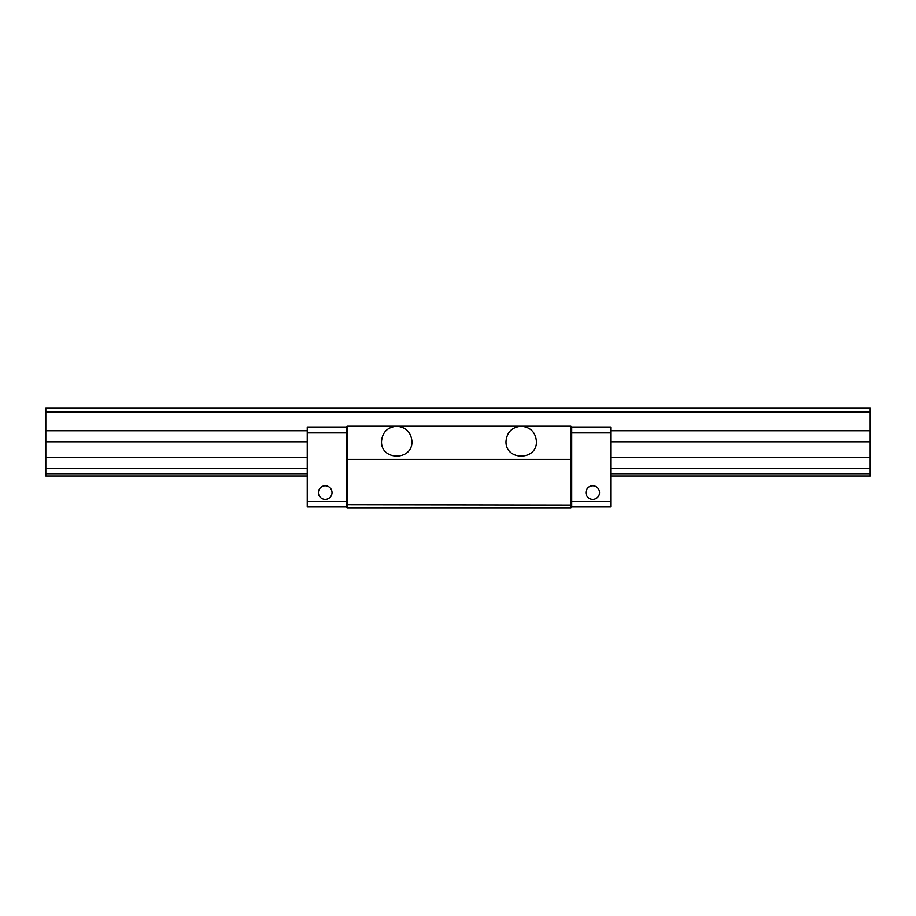 <?xml version="1.0" encoding="UTF-8"?>
<svg xmlns="http://www.w3.org/2000/svg" width="916" height="916" viewBox="0 0 916 916"><rect width="100%" height="100%" fill="white"/><g stroke="black" fill="none" stroke-linecap="round" stroke-linejoin="round"><path stroke-width="1.37" d="M610.709 475.976L870.2 475.976L870.2 408.204L45.8 408.204L45.8 475.976L307.238 475.976M45.8 474.041L307.238 474.041M610.709 474.041L870.2 474.041M45.8 412.074L870.2 412.074M45.8 468.66L307.238 468.66M610.709 468.66L870.2 468.66M45.8 457.588L307.238 457.588M610.709 457.588L870.2 457.588M45.8 441.81L307.238 441.81M610.709 441.81L870.2 441.81M45.8 430.738L307.238 430.738M610.709 430.738L870.2 430.738M346.237 432.879L307.238 432.879L307.238 506.972L346.237 506.972L347.072 507.796L347.072 426.18L570.874 426.18L570.874 459.385L347.072 459.385L346.237 459.729L346.237 506.972L344.851 506.972M347.072 426.18L346.237 427.016L346.237 459.729M347.072 507.796L570.874 507.796L571.71 506.972L571.71 427.016L570.874 426.18M571.71 459.729L570.874 459.385L570.874 505.025L346.237 504.682M396.731 426.18L396.731 426.18C405.948 427.108 411.021 432.18 411.948 441.397C412.681 460.943 380.781 460.943 381.514 441.397C382.43 432.18 387.502 427.108 396.731 426.18L396.731 426.18M521.215 426.18L521.215 426.18C530.444 427.108 535.516 432.18 536.433 441.397C537.165 460.943 505.266 460.943 505.998 441.397C506.926 432.18 511.998 427.108 521.215 426.18L521.215 426.18M571.71 504.682L570.874 505.025L570.874 507.796M307.238 432.879L307.238 427.348L346.237 427.348M318.413 492.579A6.801 6.801 0 0 1 328.615 486.694A6.801 6.801 0 0 1 328.615 498.476A6.801 6.801 0 0 1 318.413 492.579M317.188 506.972L307.238 506.972M571.71 427.348L610.709 427.348L571.71 427.348L610.709 427.348L610.709 501.43L571.71 501.43M571.71 506.972L610.709 506.972L610.709 501.43M599.533 492.579A6.801 6.801 0 0 1 589.332 498.476A6.801 6.801 0 0 1 589.332 486.694A6.801 6.801 0 0 1 599.533 492.579M346.237 501.43L307.238 501.43M571.71 432.879L610.709 432.879"/></g></svg>
